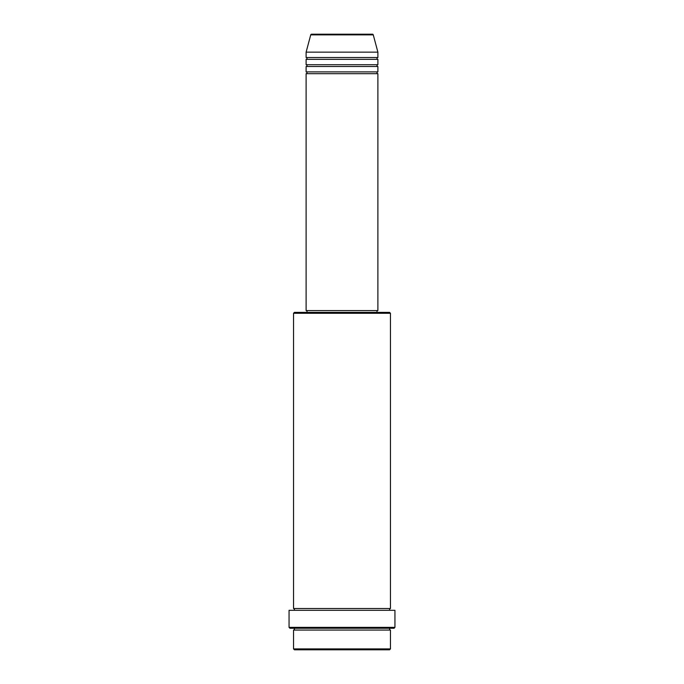 <?xml version="1.0" encoding="UTF-8"?>
<svg xmlns="http://www.w3.org/2000/svg" width="684" height="684" viewBox="0 0 684 684"><rect width="100%" height="100%" fill="white"/><g stroke="black" fill="none" stroke-linecap="round" stroke-linejoin="round"><path stroke-width="1.03" d="M373.267 34.867L310.733 34.867A0.898 0.898 0 0 1 311.605 34.2L372.395 34.2A0.898 0.898 0 0 1 373.267 34.867L377.893 52.146L306.107 52.146L306.107 57.533A0.898 0.898 0 0 1 307.005 58.431A0.898 0.898 0 0 1 306.107 59.328L306.107 64.715A0.898 0.898 0 0 1 307.005 65.604A0.898 0.898 0 0 1 306.107 66.502L306.107 71.888A0.898 0.898 0 0 1 307.005 72.786A0.898 0.898 0 0 1 306.107 73.684L306.107 310.596L377.893 310.596L377.893 73.684L306.107 73.684M377.893 52.146L377.893 57.533A0.898 0.898 0 0 0 376.995 58.431A0.898 0.898 0 0 0 377.893 59.328L377.893 64.715A0.898 0.898 0 0 0 376.995 65.604A0.898 0.898 0 0 0 377.893 66.502L377.893 71.888A0.898 0.898 0 0 0 376.995 72.786A0.898 0.898 0 0 0 377.893 73.684M389.564 649.8L294.436 649.8L293.539 648.902L390.461 648.902L389.564 649.8M293.539 313.281L294.436 312.383L389.564 312.383L390.461 313.281L293.539 313.281L293.539 608.521A0.898 0.898 0 0 1 294.436 609.418A0.898 0.898 0 0 1 293.539 610.316M394.044 628.263L289.956 628.263L289.058 627.365L394.942 627.365L394.044 628.263M293.539 628.263A0.898 0.898 0 0 1 294.436 629.16A0.898 0.898 0 0 1 293.539 630.058L293.539 648.902M390.461 628.263A0.898 0.898 0 0 0 389.564 629.16A0.898 0.898 0 0 0 390.461 630.058L293.539 630.058M390.461 313.281L390.461 608.521A0.898 0.898 0 0 0 389.564 609.418A0.898 0.898 0 0 0 390.461 610.316M377.893 66.502L306.107 66.502M377.893 71.888L306.107 71.888M307.005 310.596L307.005 312.383M376.995 310.596L376.995 312.383M390.461 608.521L293.539 608.521M394.942 627.365L394.942 610.316L289.058 610.316L289.058 627.365M390.461 630.058L390.461 648.902M310.733 34.867L306.107 52.146M377.893 57.533L306.107 57.533M377.893 59.328L306.107 59.328M377.893 64.715L306.107 64.715"/></g></svg>
